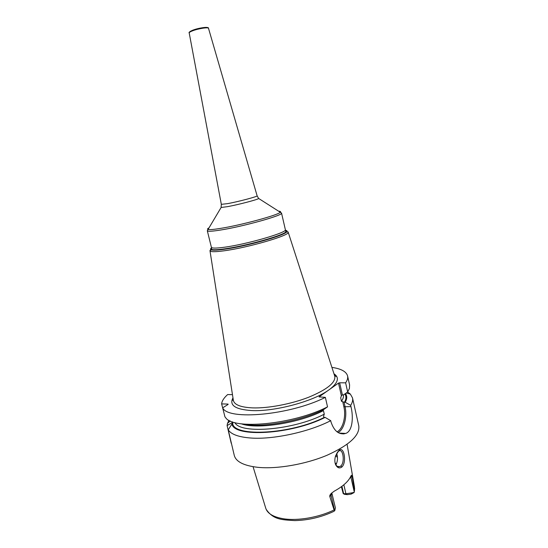 <?xml version="1.0" encoding="UTF-8"?>
<svg xmlns="http://www.w3.org/2000/svg" width="548" height="548" viewBox="0 0 548 548"><rect width="100%" height="100%" fill="white"/><g stroke="black" fill="none" stroke-linecap="round" stroke-linejoin="round"><path stroke-width="0.82" d="M347.09 444.298L354.46 486.939L354.398 490.892L354.063 492.57L351.186 494.097L351.631 492.919L345.918 493.748L343.206 493.625L344.548 494.323L347.384 494.645L351.186 494.097M266.136 509.291C273.308 519.792 281.741 519.785 294.742 520.6C308.428 520.258 321.491 517.168 333.917 511.332L334.794 510.599L334.088 509.935C319.059 517.353 297.941 521.025 283.693 518.798C273.349 517.093 267.356 513.524 265.705 508.085L253.06 466.704M354.207 492.344L351.631 492.919M343.206 493.625L341.411 486.706M335.054 462.827L336.404 464.04M331.821 492.96L335.39 507.852L334.794 510.599M331.965 492.837L331.081 495.385L329.807 496.536L334.088 509.935M329.807 496.536C329.56 495.611 330.156 494.488 331.588 493.173L334.266 491.166C343.014 486.343 348.535 481.363 350.816 476.212L351.467 475.232L352.124 476.322L350.946 477.39L354.296 492.049M354.398 490.892L352.124 476.322M341.87 467.019C339.418 468.739 337.321 467.924 335.575 464.567C334.588 461.909 334.602 458.977 335.629 455.772L338.822 450.566C343.897 445.182 347.083 462.286 341.87 467.019L340.815 465.978L339.774 466.608C337.952 467.156 336.479 466.238 335.342 463.861L335.253 463.629M341.931 486.323L343.582 493.481M232.879 423.385L232.784 423.015L231.934 424.022L228.215 429.831L234.297 455.484C236.03 461.786 243.935 465.745 258.012 467.348C277.144 469.239 305.668 464.3 327.183 455.196C349.487 445.045 360.015 435.256 358.776 425.83L352.508 397.889L350.357 394.087L347.679 392.005L343.528 394.889L342.39 394.916L339.644 382.792L345.617 382.833L347.679 392.005L349.419 388.464L349.583 384.867L347.576 375.921C346.329 371.571 341.109 368.729 331.91 367.386M231.222 443.27L227.098 425.556L231.64 422.974L232.784 423.015M228.954 420.289L227.502 423.357L227.098 425.556M228.215 429.831C231.119 434.352 238.633 437.078 250.751 438.016C272.986 439.749 308.976 431.975 330.718 420.665L331.019 421.994C334.177 431.262 339.075 435.071 345.706 433.434C352.652 431.153 353.542 416.946 350.973 406.63L350.686 405.342L345.192 402.259L344.034 402.177L345 406.458C347.425 416.459 344.117 429.379 338.137 432.591M343.391 394.889C343.719 396.834 343.082 398.978 341.473 401.314L344.034 402.177M231.934 424.022C234.167 437.722 291.488 434.55 325.101 417.398L323.916 417.302L323.532 416.336L324.272 414.158L323.45 410.616L322.066 410.007M342.774 401.917L343.87 406.76C346.233 416.473 342.904 429.022 337.047 431.865M341.473 401.314L340.692 397.875L341.383 395.793L338.506 383.1L330.019 389.107C338.239 382.566 339.561 377.462 333.979 373.805M232.975 397.862C228.996 405.232 235.243 409.466 251.717 410.568C274.11 411.74 311.99 401.773 327.862 390.635L330.019 389.107M327.862 390.635L319.032 396.889L325.354 397.362L327.54 406.856L323.341 409.774C299.461 421.556 259.711 428.276 241.812 423.871M325.101 417.398L330.718 420.665M336.691 376.435L334.712 376.051M345.617 382.833C347.384 380.291 348.042 377.99 347.576 375.921M325.354 397.362C290.289 415.172 227.886 420.686 222.666 407.822L224.927 416.788L225.803 417.912C233.907 430.036 293.995 424.234 327.54 406.856M232.475 394.656L227.646 394.56C223.927 397.869 221.919 400.978 221.632 403.897L228.036 404.088M223.906 412.74L221.632 403.897M350.686 405.342C352.405 402.622 353.015 400.143 352.508 397.889M338.506 383.1L339.644 382.792M222.666 407.822L228.132 404.424M342.39 394.916L341.383 395.793M345.192 402.259C347.151 398.917 347.24 396.012 345.48 393.539M337.26 452.36L339.007 450.908C343.137 448.312 345.117 462.491 340.815 465.978M335.862 464.875C337.732 461.348 337.993 457.518 336.65 453.388M347.384 494.645L345.918 493.748L343.856 484.795M331.588 493.173L331.081 495.385L334.623 510.537M351.309 475.397L350.946 477.39L349.782 478.205M344.397 433.365L344.13 433.879M344.856 393.964C346.411 396.334 346.274 399.095 344.459 402.239M232.482 423.015L232.318 421.775M324.272 414.158C294.18 430.07 240.113 434.489 234.873 422.57M324.354 417.37C290.899 434.324 234.332 437.242 232.633 423.563M343.87 406.76L350.973 406.63M323.45 410.616C299.352 423.111 256.861 429.707 241.223 423.796M233.297 399.93L233.393 400.547C234.523 404.876 240.908 407.322 252.56 407.883C268.061 408.431 291.111 404.095 308.661 397.245C326.903 389.662 335.623 382.703 334.814 376.38L334.623 375.791M285.946 231.297L288.193 232.201C290.666 235.202 247.744 247.778 223.742 250.847C215.131 251.991 210.548 251.984 210 250.826L211.596 249.011L211.384 247.278C211.802 248.374 216.145 248.354 224.42 247.23C247.244 244.209 287.974 232.325 285.357 229.66L285.844 231.955C286.83 231.126 286.727 230.564 285.542 230.263M285.563 230.318C287.241 230.578 287.522 231.188 286.399 232.14C282.686 236.099 244.86 246.593 223.968 249.319C217.679 250.176 213.542 250.395 211.569 249.963C210.144 249.621 210.117 248.956 211.494 247.963M211.487 247.901C210.562 248.71 210.727 249.258 211.98 249.552C213.932 249.97 218.015 249.751 224.228 248.902C244.84 246.203 282.158 235.852 285.844 231.955L286.399 232.14C287.762 231.79 288.358 231.811 288.193 232.201L334.814 376.38L335.225 375.949L334.198 374.476M278.672 211.233C280.453 211.268 280.987 211.617 280.288 212.268L281.528 213.049C284.008 215.083 243.038 226.584 220.248 230.085C211.987 231.379 207.671 231.599 207.308 230.735L211.384 247.278M221.228 206.986L221.104 207.487L227.578 206.637C238.175 204.719 257.183 199.753 258.738 198.52L280.288 212.268C278.281 215.069 240.86 225.228 220.289 228.434C213.651 229.502 209.576 229.845 208.069 229.468C207.144 229.208 207.473 228.66 209.041 227.824M221.324 204.342L227.701 203.623C238.565 201.63 257.95 196.479 257.128 195.835L257.122 195.814M208.514 28.352L257.128 195.835L258.396 198.129M190.451 31.291L192.43 30.339C198.417 27.845 209.158 26.434 208.507 28.318C208.418 26.982 197.849 28.667 192.307 30.921C190.231 31.75 189.197 32.414 189.197 32.914L189.204 32.955M207.733 27.927C208.076 26.537 197.931 28.092 192.595 30.27M338.822 450.566L338.123 451.47M335.869 455.093L337.232 455.703M335.486 456.217L337.417 457.101M354.625 488.227L354.419 491.145M343.493 433.31L343.185 433.975M339.041 433.064L345.706 433.434M346.226 393.019L350.357 394.087M230.249 420.939L227.502 423.357M233.085 398.56L232.832 400.341L233.393 400.547L210 250.826C209.672 250.552 210.192 250.265 211.569 249.963L211.98 249.552L211.59 248.991M281.528 213.049L285.357 229.66M192.41 30.352C189.656 31.633 188.587 32.49 189.197 32.914L221.33 204.363L221.104 207.487L207.308 230.735M335.575 464.567L335.342 463.855M337.404 466.403L339.774 466.608"/></g></svg>
